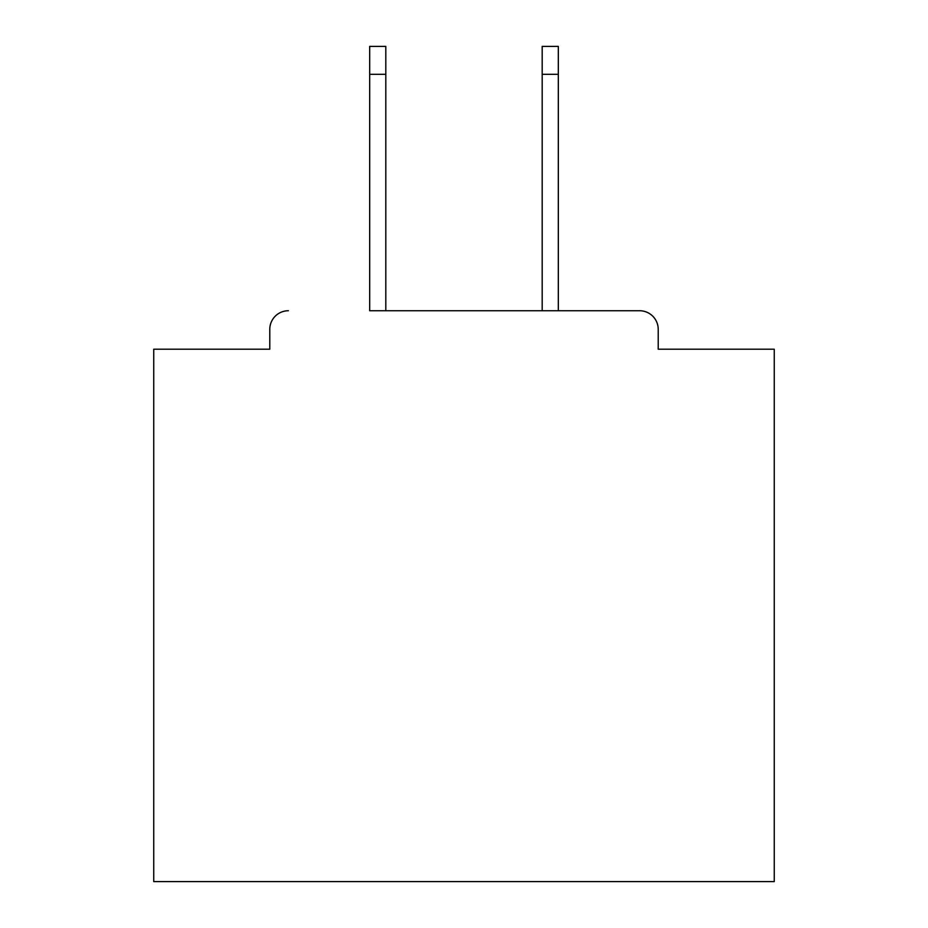 <?xml version="1.0" encoding="UTF-8"?>
<svg xmlns="http://www.w3.org/2000/svg" width="928" height="928" viewBox="0 0 928 928"><rect width="100%" height="100%" fill="white"/><g stroke="black" fill="none" stroke-linecap="round" stroke-linejoin="round"><path stroke-width="1.39" d="M658.219 349.206L658.219 329.347L658.219 349.206L774.254 349.206L774.254 881.6L153.746 881.6L153.746 349.206L269.781 349.206L269.781 329.347L269.781 349.206M369.68 74.321L369.68 46.4L385.816 46.4L385.816 74.321L369.68 74.321L369.68 310.741L639.601 310.741L558.32 310.741L558.32 74.321L542.184 74.321L542.184 46.4L558.32 46.4L558.32 74.321M288.399 310.741A18.618 18.618 0 0 0 269.781 329.347M658.219 329.347A18.618 18.618 0 0 0 639.601 310.741M542.184 74.321L542.184 310.741L385.816 310.741L385.816 74.321"/></g></svg>
